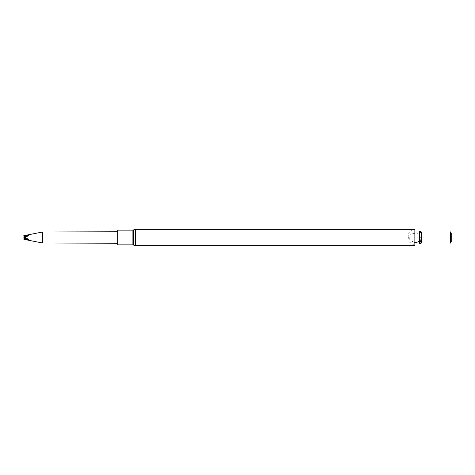 <?xml version="1.0" encoding="UTF-8"?>
<svg xmlns="http://www.w3.org/2000/svg" width="475" height="475" viewBox="0 0 475 475"><rect width="100%" height="100%" fill="white"/><g stroke="black" fill="none" stroke-linecap="round" stroke-linejoin="round"><path stroke-width="0.36" stroke-dasharray="2.38 1.78" d="M408.185 236.022L408.185 238.978L408.185 236.022C408.583 231.966 410.81 229.74 414.865 229.342L414.865 245.658L408.732 241.615L410.02 234.383L417.169 232.708L421.539 238.616M421.545 236.022L421.545 238.978L421.545 236.022C421.515 234.116 420.82 232.501 419.455 231.171L419.455 243.829M450.324 231.996L450.324 243.004M450.508 231.889L450.508 243.111M451.25 233.178L451.25 241.822M117.741 244.851L117.741 230.149M117.741 231.77L117.741 243.23L117.741 231.77M42.625 231.996L42.625 243.004M23.904 235.671L28.387 235.386L23.904 237.215L23.904 237.85L28.387 239.222L28.387 239.548L23.904 239.329L23.75 238.866M23.75 236.134L23.904 235.683M23.75 237.696L23.75 237.239M23.904 237.215L23.75 237.761L25.988 237.506L25.086 236.758M28.387 235.386L27.639 235.992M23.75 237.47L25.988 237.494L28.387 235.701M28.387 239.222L25.988 237.506L28.387 239.299M27.71 239.085L25.988 237.821L25.122 238.224M28.387 235.778L25.763 237.5L28.387 239.548M135.345 245.658L135.345 229.342M421.539 231.996L421.539 243.004M133.564 245.07L133.564 229.93M132.899 244.851L132.899 230.149M408.352 237.5L409.397 239.863L414.865 242.701M419.455 240.878L421.384 237.5"/><path stroke-width="0.71" d="M135.345 245.658L414.865 245.658L414.865 229.342L135.345 229.342L135.345 245.658L132.899 244.851L132.899 230.149L135.345 229.342M421.539 238.616L419.455 243.829L419.455 231.171L421.539 231.996L421.539 243.004L419.455 243.829M421.539 231.996L450.324 231.996L450.324 243.004L421.539 243.004M450.324 243.004L450.324 231.996M450.508 231.889L451.25 233.178L451.25 241.822L450.508 243.111M132.899 244.851L117.741 244.851L117.741 230.149L132.899 230.149M25.122 238.224L23.75 238.866L23.904 239.347L42.625 243.004L42.625 231.996L117.741 231.77M23.904 239.347L28.387 239.614L23.904 237.785L23.904 237.15L28.387 235.778L28.387 235.452L23.904 235.653L42.625 231.996M23.75 235.737L23.75 236.134L25.086 236.758M23.904 237.785L23.904 237.15M28.387 239.614L27.71 239.085M27.639 235.992L28.387 235.452M133.564 229.93L133.564 245.07M414.865 242.701L417.774 242.036L419.455 240.878M42.625 243.004L117.741 243.23"/></g></svg>
